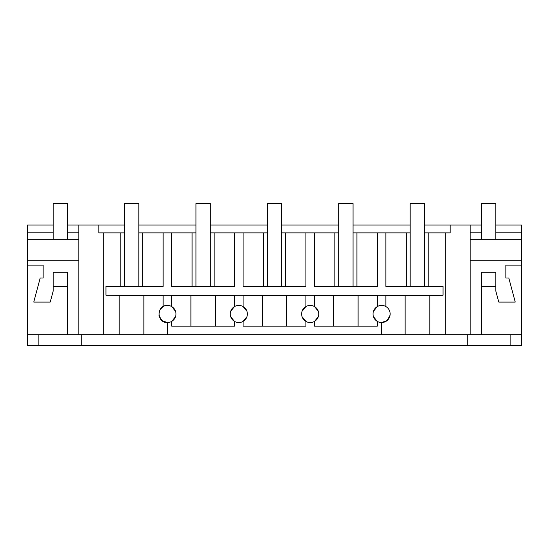<?xml version="1.0" encoding="UTF-8"?>
<svg xmlns="http://www.w3.org/2000/svg" width="549" height="549" viewBox="0 0 549 549"><rect width="100%" height="100%" fill="white"/><g stroke="black" fill="none" stroke-linecap="round" stroke-linejoin="round"><path stroke-width="0.82" d="M390.092 315.14L387.244 320.438L381.603 322.551A8.571 8.571 0 0 0 390.167 313.987A8.571 8.571 0 0 0 381.603 305.416A8.571 8.571 0 0 0 373.032 313.987A8.571 8.571 0 0 0 381.603 322.551L381.603 334.691L521.55 334.691L521.55 345.403L27.45 345.403L27.45 265.146L43.158 265.146L27.45 265.146L27.45 260.727L78.857 260.727M53.157 225.021L27.45 225.021L27.45 260.727M424.446 225.021L481.562 225.021M495.843 225.021L521.55 225.021L521.55 232.158L495.843 232.158M67.438 225.021L124.554 225.021M138.835 225.021L195.959 225.021M210.24 225.021L267.363 225.021M281.637 225.021L338.76 225.021M353.041 225.021L410.165 225.021M38.876 345.403L38.876 334.691M381.603 334.691L103.686 334.691L103.686 232.872L98.854 232.872L98.854 225.021M27.45 334.691L103.686 334.691M53.157 286.564L67.438 286.564L67.438 334.691L67.438 272.283L53.157 272.283L53.157 291.142L50.22 302.087L33.75 302.087L40.201 278L43.158 278L43.158 265.146M27.45 239.337L78.857 239.337M27.45 232.158L53.157 232.158M67.438 232.158L78.857 232.158M450.146 225.021L450.146 232.872L445.314 232.872L445.314 334.691M470.143 225.021L470.143 334.691M470.143 232.158L481.562 232.158M470.143 239.337L521.55 239.337L521.55 232.158M521.55 239.337L521.55 265.146L505.842 265.146L521.55 265.146L521.55 334.691M78.857 225.021L78.857 334.691M81.719 345.403L81.719 334.691M467.281 345.403L467.281 334.691M510.124 345.403L510.124 334.691M175.515 316.725L171.679 321.405L171.679 326.127L234.512 326.127L234.512 321.405L230.683 316.725M167.397 334.691L167.397 322.551A8.571 8.571 0 0 0 175.968 313.987A8.571 8.571 0 0 0 167.397 305.416C156.348 304.894 156.348 323.08 167.397 322.551L161.928 320.589L158.984 315.593M318.317 316.725L314.488 321.405L314.488 326.127L377.321 326.127L377.321 321.405L373.485 316.725M246.92 316.725L243.083 321.405L243.083 326.127L305.917 326.127L305.917 321.405L302.08 316.725M163.115 295.472L143.886 295.685L143.886 334.691M167.397 305.416A8.571 8.571 0 0 0 163.115 306.562L160.027 309.615M143.886 295.685L105.95 295.252L105.95 286.427L163.115 286.427L163.115 232.872L138.835 232.872M119.195 334.691L119.195 295.685M124.554 232.872L120.183 232.872L120.183 286.427M120.183 232.872L103.686 232.872M495.843 286.564L495.843 272.283L481.562 272.283L481.562 334.691L481.562 286.564L495.843 286.564L495.843 291.142L498.78 302.087L515.25 302.087L508.799 278L505.842 278L505.842 265.146M470.143 260.727L521.55 260.727M429.805 334.691L429.805 295.685L443.05 295.252L105.95 295.252M428.817 286.427L428.817 232.872L445.314 232.872M353.041 232.872L385.885 232.872L385.885 286.427L443.05 286.427L443.05 295.252M429.805 295.685L405.114 295.685L405.114 334.691M385.885 295.472L405.114 295.685M385.885 232.872L410.165 232.872M428.817 232.872L424.446 232.872M195.959 232.872L163.115 232.872M267.363 232.872L210.24 232.872M338.76 232.872L281.637 232.872M238.801 305.416A8.571 8.571 0 0 0 230.23 313.987A8.571 8.571 0 0 0 238.801 322.551A8.571 8.571 0 0 0 247.366 313.987A8.571 8.571 0 0 0 238.801 305.416M230.669 311.283L234.512 306.568M175.529 311.283L171.679 306.568M373.471 311.283L377.321 306.568M310.199 322.551A8.571 8.571 0 0 0 318.77 313.987A8.571 8.571 0 0 0 310.199 305.416A8.571 8.571 0 0 0 301.634 313.987A8.571 8.571 0 0 0 310.199 322.551M318.331 311.283L314.488 306.568M302.074 311.283L305.917 306.568M246.926 311.283L243.083 306.568M377.321 306.562L377.321 295.321L385.885 295.321L385.885 306.562M377.321 295.472L314.488 295.472M314.488 306.562L314.488 295.321L305.917 295.321L305.917 306.562M305.917 295.472L243.083 295.472M243.083 306.562L243.083 295.321L234.512 295.321L234.512 306.562M234.512 295.472L171.679 295.472M171.679 306.562L171.679 295.321L163.115 295.321L163.115 306.562M377.321 232.872L377.321 286.427L314.488 286.427L314.488 232.872M305.917 232.872L305.917 286.427L243.083 286.427L243.083 232.872M234.512 232.872L234.512 286.427L171.679 286.427L171.679 232.872M406.281 286.427L406.281 232.872M142.719 286.427L142.719 232.872M192.075 286.427L192.075 232.872M214.124 232.872L214.124 286.427M263.479 286.427L263.479 232.872M285.521 232.872L285.521 286.427M334.876 286.427L334.876 232.872M356.925 232.872L356.925 286.427M215.29 326.127L215.29 295.685M190.908 326.127L190.908 295.685M358.092 326.127L358.092 295.685M333.71 326.127L333.71 295.685M286.688 326.127L286.688 295.685M262.312 326.127L262.312 295.685M67.438 239.337L67.438 203.597L53.157 203.597L53.157 239.337M495.843 239.337L495.843 203.597L481.562 203.597L481.562 239.337M138.835 286.427L138.835 203.597L124.554 203.597L124.554 286.427M210.24 286.427L210.24 203.597L195.959 203.597L195.959 286.427M281.637 286.427L281.637 203.597L267.363 203.597L267.363 286.427M353.041 286.427L353.041 203.597L338.76 203.597L338.76 286.427M424.446 286.427L424.446 203.597L410.165 203.597L410.165 286.427"/></g></svg>

